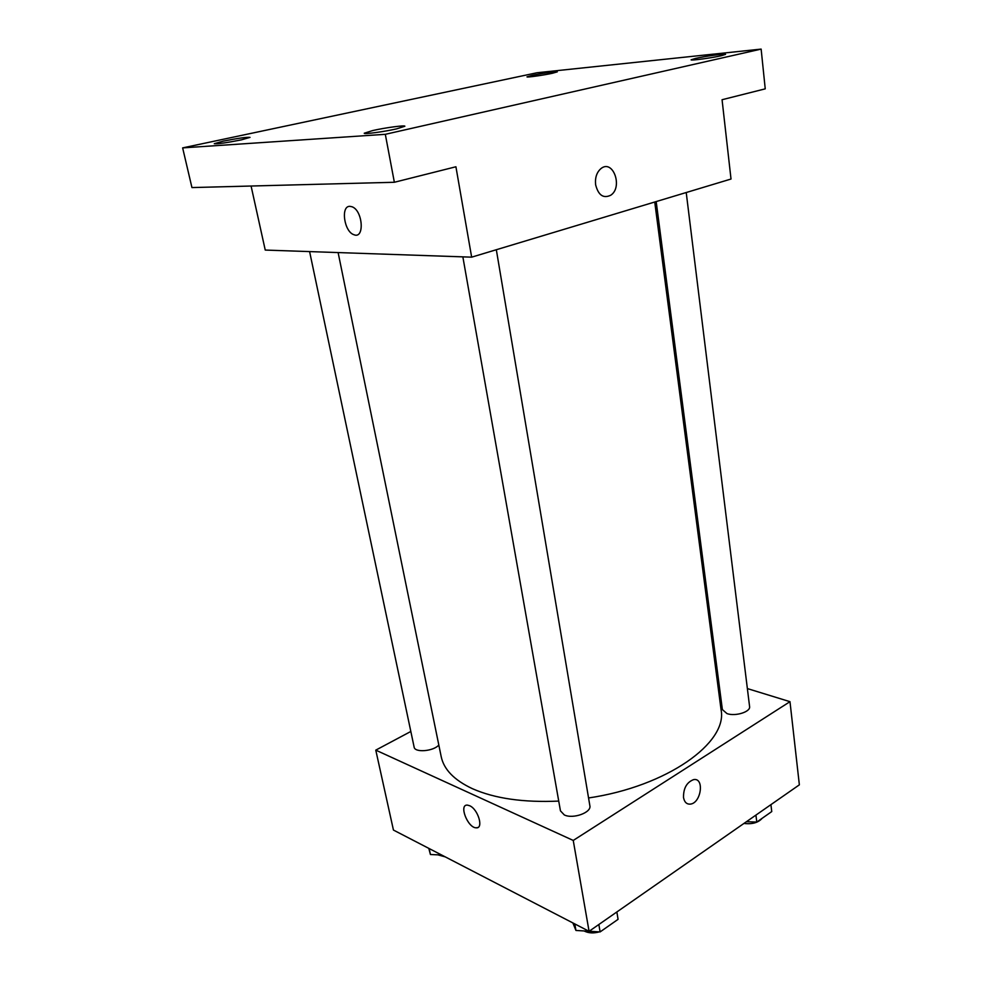<?xml version="1.0" encoding="UTF-8"?>
<svg xmlns="http://www.w3.org/2000/svg" width="982" height="982" viewBox="0 0 982 982"><rect width="100%" height="100%" fill="white"/><g stroke="black" fill="none" stroke-linecap="round" stroke-linejoin="round"><path stroke-width="1.47" d="M747.363 688.578L789.982 701.676L799.36 784.839L589.077 931.317L393.438 830.06L375.775 750.138L410.832 731.467M789.982 701.676L573.243 840.445L589.077 931.317M683.509 797.482C683.398 788.227 686.749 782.286 693.562 779.634C704.659 777.302 701.258 803.116 690.358 804.111C686.676 804.381 684.393 802.171 683.509 797.482C684.393 802.171 686.676 804.381 690.358 804.111L690.358 804.111C701.258 803.116 704.659 777.302 693.55 779.634M338.115 252.57L441.188 756.619C443.852 769.458 454.212 780.125 472.293 788.632C494.572 798.513 523.381 802.662 558.733 801.091M588.562 797.961C667.22 786.422 727.932 742.564 721.07 709.777L654.736 202.01M717.081 679.262L718.48 679.691M573.243 840.445L375.775 750.138M656.185 201.58L722.371 709.569L726.975 713.595C735.346 716.676 750.8 711.827 749.585 706.537L686.222 192.521M462.853 256.854L560.452 810.862L564.319 814.95C573.034 819.307 591.729 812.507 589.863 805.719L496.327 249.723M438.819 745.019C433.516 751.34 414.674 752.887 414.122 747.081L309.6 251.588M469.629 805.719C478.111 809.168 483.917 828.796 476.196 827.826C467.641 827.936 458.484 804.098 467.493 805.13L469.629 805.719M477.841 827.495L476.196 827.814C467.653 827.936 458.496 804.098 467.506 805.117M761.136 49.1L385.312 134.313L182.64 147.889L537.068 72.742L761.136 49.1L765.236 88.846L722.065 99.722L731.013 179.031L471.655 257.161L265.238 250.066L251.085 186.028M385.312 134.313L394.359 182.271L191.944 187.574L182.64 147.889M471.655 257.161L455.918 166.768L394.359 182.271M595.632 184.776C594.92 177.693 596.712 172.28 600.996 168.56C612.952 158.814 623.189 187.059 610.816 195.185C603.414 198.769 598.345 195.295 595.632 184.776C598.345 195.295 603.402 198.769 610.816 195.185L610.816 195.185C623.177 187.059 612.952 158.814 600.996 168.56M349.936 206.343L351.998 206.76C363.021 210.516 364.776 239.633 353.815 234.661C344.093 231.666 340.459 205.729 349.936 206.343C340.459 205.729 344.093 231.666 353.815 234.661L353.815 234.661C364.788 239.633 363.021 210.516 352.01 206.76M552.35 73.282C543.402 75.246 526.487 77.615 526.99 76.854L532.072 75.393C541.008 73.441 557.702 71.097 557.297 71.858L552.35 73.282M241.363 139.861C226.584 142.795 217.562 144.084 214.272 143.703L223.147 141.162C237.779 138.253 246.74 137.001 250.017 137.37L241.363 139.861M396.691 128.851C384.281 131.711 363.721 134.473 364.236 133.221L372.694 130.557C385.079 127.721 405.259 125.009 404.879 126.236L396.691 128.851M721.218 55.741C711.643 57.963 690.42 60.823 691.095 59.816L695.6 58.404C705.174 56.195 726.091 53.372 725.563 54.366L721.218 55.741M441.63 855.003L430.423 854.512L428.79 848.35M429.159 848.546L430.423 854.512M437.837 854.831L445.276 856.881M616.856 911.971L618.071 919.336L600.112 931.918L589.151 931.255M588.942 931.243L575.943 930.457L572.874 922.933M598.848 924.516L600.112 931.918M574.789 923.927L575.943 930.457M584.192 930.961L584.707 931.255C588.856 933.195 593.729 933.403 599.327 931.881M600.984 931.304L608.018 926.382M770.919 804.651L771.754 811.574L756.791 822.057L746.418 821.713M755.919 815.097L756.791 822.057M743.951 823.432C752.187 824.414 758.276 822.695 762.204 818.264"/></g></svg>
